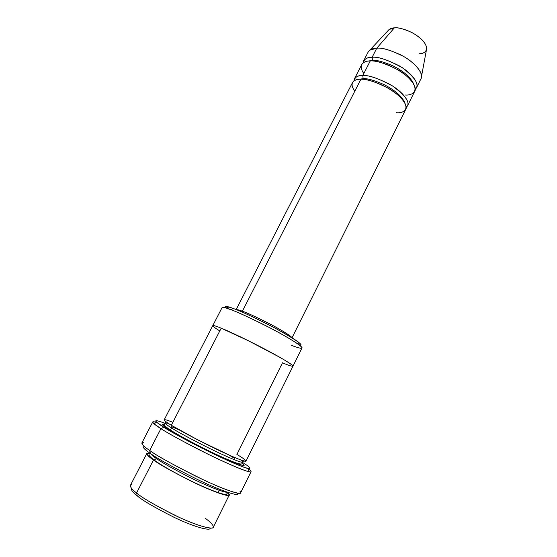 <?xml version="1.0" encoding="UTF-8"?>
<svg xmlns="http://www.w3.org/2000/svg" width="557" height="557" viewBox="0 0 557 557"><rect width="100%" height="100%" fill="white"/><g stroke="black" fill="none" stroke-linecap="round" stroke-linejoin="round"><path stroke-width="0.84" d="M354.795 91.202C348.111 81.907 355.234 78.983 360.894 79.261L242.372 311.203C239.496 310.103 237.47 309.588 236.293 309.657C237.47 309.588 239.496 310.103 242.372 311.203C246.521 312.574 255.015 316.467 267.847 322.879C280.791 329.507 291.875 336.484 291.889 337.737C291.875 336.484 280.791 329.507 267.847 322.879C255.015 316.467 246.521 312.574 242.372 311.203L360.894 79.261C366.332 78.628 386.273 84.211 399.982 96.911C412.215 109.45 402.941 113.544 396.25 112.695M150.369 453.398C156.893 458.355 172.844 467.184 198.229 479.869C223.921 492.221 240.436 496.983 237.393 493.147C240.436 496.983 223.921 492.221 198.229 479.869C172.844 467.184 156.893 458.355 150.369 453.398C144.34 449.415 142.063 446.867 143.546 445.739C142.063 446.867 144.34 449.415 150.369 453.398L149.687 450.46L150.369 453.398M239.983 491.323C244.829 495.995 230.285 492.562 202.302 479.305C174.39 465.485 156.858 455.87 149.687 450.46C155.995 455.201 171.326 463.758 195.681 476.124C220.53 488.357 240.944 495.521 240.603 492.903L251.068 471.661C251.673 473.735 231.691 465.903 206.995 453.656C182.745 441.36 167.392 433.019 160.938 428.639C166.654 432.49 179.793 439.724 200.36 450.348C221.331 461.001 244.279 471.034 249.167 471.751L248.227 468.541C243.513 467.776 221.582 458.126 201.557 447.953C181.909 437.816 169.335 430.909 163.828 427.254L160.938 428.639L149.687 450.46L160.938 428.639C155.779 425.457 153.043 423.243 152.729 421.99C152.876 421.558 154.233 421.719 156.796 422.471C152.562 421.301 151.56 421.67 153.781 423.571L160.938 428.639L163.828 427.254C170.393 431.584 198.278 447.111 227.82 460.548C256.255 473.241 252.119 468.242 242.727 462.561C249.452 466.655 251.284 468.646 248.227 468.541M219.785 330.928C207.239 323.234 214.111 325.211 221.199 328.184L171.333 425.269L221.199 328.184C227.214 330.468 240.074 336.574 259.771 346.496C279.635 356.696 294.5 365.733 292.982 366.172L301.957 348.014C303.656 347.206 289.083 337.723 269.33 327.516C249.71 317.636 236.843 311.676 230.723 309.636L233.383 308.536L228.864 307.018C225.439 305.96 224.394 306.273 225.738 307.958C224.499 305.849 227.047 306.037 233.383 308.536C240.13 310.743 254.187 317.365 275.569 328.393C296.679 340.223 304.665 345.834 299.52 345.229C301.797 345.639 301.428 344.616 298.42 342.151C293.198 338.008 276.342 328.463 261.95 321.347C247.677 314.42 238.152 310.145 233.383 308.536L230.723 309.636C235.729 311.349 245.762 315.868 260.829 323.192C276.035 330.712 293.831 340.759 299.318 345.068C306.35 350.597 297.675 347.805 291.207 345.243M137.266 495.834C142.237 500.277 154.637 507.504 174.473 517.516C194.713 527.221 210.79 531.329 210.24 528.085C210.79 531.329 194.713 527.221 174.473 517.516C154.637 507.504 142.237 500.277 137.266 495.834C132.949 492.625 131.041 490.125 131.536 488.329C131.041 490.125 132.949 492.625 137.266 495.834L136.569 492.952L137.266 495.834M205.192 518.24C209.133 521.025 211.806 523.594 213.206 525.954C216.116 530.32 202.024 527.932 179.069 517.286C156.371 506.083 142.202 497.972 136.569 492.952C141.68 497.485 154.414 504.921 174.766 515.267C195.577 525.348 213.15 530.271 213.289 527.249L229.226 495.034C229.428 497.345 212.405 491.573 191.796 481.464C171.57 471.208 158.808 464.037 153.509 459.971L136.569 492.952L153.509 459.971C159.991 464.97 175.566 473.464 200.248 485.46C224.325 495.737 233.522 498.132 227.841 492.653L229.226 495.034M217.836 492.799L219.11 490.244L217.836 492.799M227.277 492.228C224.332 492.806 206.341 485.739 188.941 476.973C171.897 468.159 161.05 462.011 156.42 458.515L154.185 460.089L153.509 459.971L154.185 460.089L156.42 458.515C153.46 456.51 151.42 454.791 150.286 453.342C151.42 454.791 153.46 456.51 156.42 458.515L156.719 457.541L156.42 458.515C161.05 462.011 171.897 468.159 188.941 476.973C206.341 485.739 224.332 492.806 227.277 492.228M149.617 453.133C145.377 453.189 146.679 455.473 153.509 459.971C149.185 457.06 146.978 454.881 146.874 453.433L149.617 453.133M416.511 87.741L420.974 78.767C423.877 74.617 416.608 63.839 403.943 56.64C391.07 50.193 382.005 47.387 376.762 48.215L372.118 57.308C377.333 56.542 386.391 59.397 399.299 65.858C411.992 73.058 419.358 83.703 416.511 87.741L415.223 89.357C419.887 84.943 415.452 77.646 401.91 67.46C387.832 59.815 377.897 56.431 372.118 57.308C367.279 57.051 364.25 58.945 363.032 62.99L363.568 60.998C365.483 58.408 368.337 57.176 372.118 57.308L372.48 60.393L367.885 61.131L372.48 60.393L372.118 57.308L376.762 48.215C381.461 47.519 389.573 49.796 401.082 55.052C412.5 60.838 422.004 70.92 421.531 76.295L426.711 48.466C426.133 43.168 421.245 37.883 412.055 32.612C403.748 28.846 397.844 27.265 394.349 27.871L376.762 48.215L394.349 27.871C398.499 27.105 412.967 30.635 422.54 40.334C431.069 50.012 424.072 54.043 419.066 53.723M426.404 50.109L426.711 48.466M413.844 84.344C411.066 77.729 404.152 71.588 393.096 65.921C383.369 61.757 376.497 59.912 372.48 60.393C376.497 59.912 383.369 61.757 393.096 65.921C404.152 71.588 411.066 77.729 413.844 84.344M363.805 73.566C357.295 64.02 364.55 60.797 370.252 60.95C375.752 60.156 395.721 65.503 409.235 78.426C421.259 91.216 411.818 95.727 405.085 95.003M372.041 60.985L372.48 60.393M404.883 103.038C402.377 96.695 395.47 90.568 384.163 84.65C374.193 80.278 367.188 78.286 363.15 78.669L362.628 79.331L363.15 78.669L358.151 79.428L363.15 78.669L362.774 75.592C357.893 75.223 354.934 77.012 353.883 80.967L354.377 78.934C356.215 76.497 359.014 75.383 362.774 75.592C367.933 74.979 376.992 77.917 389.942 84.413C402.711 91.606 410.258 101.98 407.522 105.781L406.185 107.383C410.885 103.365 406.408 96.277 392.755 86.119C378.53 78.384 368.532 74.875 362.774 75.592L370.252 60.95L362.774 75.592L363.15 78.669C367.188 78.286 374.193 80.278 384.163 84.65C395.47 90.568 402.377 96.695 404.883 103.038M248.262 468.674C250.218 470.101 251.151 471.104 251.068 471.661M240.701 459.915L242.922 462.178C243.423 463.716 227.785 457.457 208.409 447.849C189.345 438.199 177.203 431.647 171.974 428.194L169.885 429.712L169.119 429.579C175.838 434.077 191.476 442.376 216.025 454.47C239.67 465.192 248.401 468.165 242.225 463.389C248.401 468.165 239.67 465.192 216.025 454.47C191.476 442.376 175.838 434.077 169.119 429.579L169.885 429.712L171.974 428.194C167.761 425.652 165.506 423.891 165.192 422.916L168.332 423.362L165.192 422.916C165.506 423.891 167.761 425.652 171.974 428.194L171.667 425.471L171.974 428.194C177.203 431.647 189.345 438.199 208.409 447.849C227.785 457.457 243.423 463.716 242.922 462.178L240.701 459.915M234.608 458.362L228.725 454.923M179.458 430.032L172.294 426.968M164.628 424.19C160.625 423.578 162.115 425.374 169.119 429.579C162.115 425.374 160.625 423.578 164.628 424.19M228.864 307.018L225.989 308.028L230.723 309.636C226.031 307.805 223.134 307.144 222.048 307.652L212.781 325.629C213.735 325.379 216.548 326.221 221.199 328.184L238.904 336.143C250.392 341.601 267.276 350.207 279.739 357.253C301.407 369.73 291.207 366.617 282.49 362.781C291.207 366.61 301.4 369.723 279.739 357.253L248.248 340.675L221.199 328.184C216.548 326.221 213.735 325.379 212.767 325.65L164.211 419.804C164.545 420.793 166.919 422.617 171.333 425.269C164.621 421.217 158.905 416.72 172.851 422.303M282.49 362.781L236.899 454.463C245.31 459.323 254.027 465.931 230.64 455.772L197.937 439.974L171.333 425.269C176.827 428.862 189.617 435.741 209.697 445.913C230.118 456.051 246.563 462.7 246.006 461.126L292.982 366.172M292.014 337.814L405.719 109.409C408.434 105.649 400.852 95.331 388.069 88.138C375.098 81.642 366.046 78.683 360.894 79.261C357.141 79.038 354.356 80.131 352.525 82.54L236.161 309.601M407.522 105.781L414.714 91.334C417.541 87.345 410.147 76.755 397.433 69.555C384.518 63.087 375.46 60.219 370.252 60.95C366.478 60.804 363.637 62.015 361.737 64.57L354.377 78.934M162.101 424.323L164.712 425.353M152.729 421.99L141.84 443.01C141.986 444.604 144.604 447.09 149.687 450.46C142.648 445.858 140.573 443.233 143.476 442.578M164.997 423.299C150.105 417.562 156.364 422.652 163.828 427.254L156.921 422.422C153.829 419.874 156.517 420.166 164.997 423.299M387.985 30.705C389.573 28.825 391.696 27.885 394.349 27.871L389.127 29.479L369.799 50.165L376.762 48.215C372.967 48.132 370.092 49.42 368.135 52.08L363.568 60.998M146.874 453.433L130.401 485.384C130.275 487.278 132.336 489.798 136.569 492.952C131.076 488.935 129.384 486.177 131.494 484.681M298.42 342.151L299.318 345.068M227.931 492.451L226.553 494.184C225.07 494.421 223.942 494.818 213.589 490.982C195.82 484.151 166.077 468.729 154.185 460.089C146.512 454.275 149.694 454.317 149.506 453.349L149.722 452.945M243.472 460.848L242.922 462.178C242.88 465.694 238.278 464.42 219.437 455.911C202.107 447.891 179.932 436.249 169.885 429.712C161.69 424.1 165.213 424.622 165.192 422.916L165.937 421.684M156.921 422.422L153.781 423.571"/></g></svg>
